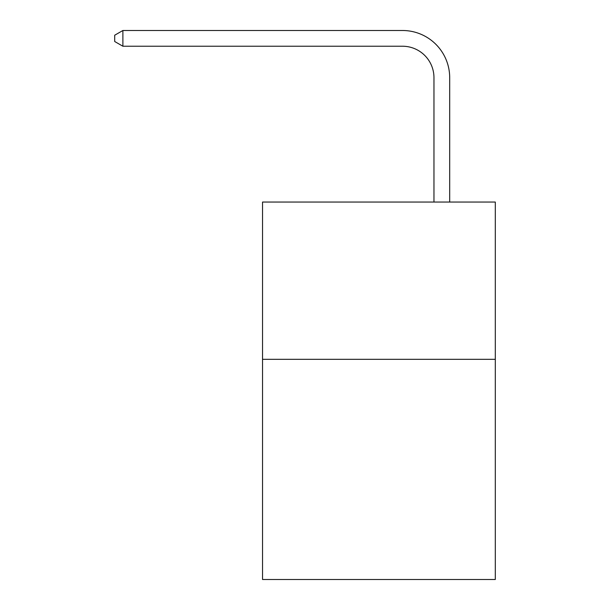 <?xml version="1.0" encoding="UTF-8"?>
<svg xmlns="http://www.w3.org/2000/svg" width="610" height="610" viewBox="0 0 610 610"><rect width="100%" height="100%" fill="white"/><g stroke="black" fill="none" stroke-linecap="round" stroke-linejoin="round"><path stroke-width="0.91" d="M495.297 359.32L495.297 579.5L262.536 579.5L262.536 202.047L495.297 202.047L495.297 359.32L262.536 359.32M433.962 202.047L433.962 77.683A31.453 31.453 0 0 0 402.508 46.23L122.884 46.23L114.703 41.51L114.703 35.22L122.884 30.5L402.508 30.5A47.184 47.184 0 0 1 449.692 77.683L449.692 202.047M433.962 77.683A31.453 31.453 0 0 0 402.508 46.23A31.453 31.453 0 0 1 433.962 77.683A31.453 31.453 0 0 0 402.508 46.23A31.453 31.453 0 0 1 433.962 77.683A31.453 31.453 0 0 0 402.508 46.23A31.453 31.453 0 0 1 433.962 77.683A31.453 31.453 0 0 0 402.508 46.23A31.453 31.453 0 0 1 433.962 77.683A31.453 31.453 0 0 0 402.508 46.23A31.453 31.453 0 0 1 433.962 77.683A31.453 31.453 0 0 0 402.508 46.23A31.453 31.453 0 0 1 433.962 77.683A31.453 31.453 0 0 0 402.508 46.23A31.453 31.453 0 0 1 433.962 77.683A31.453 31.453 0 0 0 402.508 46.23A31.453 31.453 0 0 1 433.962 77.683A31.453 31.453 0 0 0 402.508 46.23A31.453 31.453 0 0 1 433.962 77.683A31.453 31.453 0 0 0 402.508 46.23A31.453 31.453 0 0 1 433.962 77.683A31.453 31.453 0 0 0 402.508 46.23A31.453 31.453 0 0 1 433.962 77.683A31.453 31.453 0 0 0 402.508 46.23A31.453 31.453 0 0 1 433.962 77.683A31.453 31.453 0 0 0 402.508 46.23A31.453 31.453 0 0 1 433.962 77.683A31.453 31.453 0 0 0 402.508 46.23A31.453 31.453 0 0 1 433.962 77.683A31.453 31.453 0 0 0 402.508 46.23A31.453 31.453 0 0 1 433.962 77.683A31.453 31.453 0 0 0 402.508 46.23A31.453 31.453 0 0 1 433.962 77.683A31.453 31.453 0 0 0 402.508 46.23M122.884 46.23L122.884 30.5L402.508 30.5"/></g></svg>

